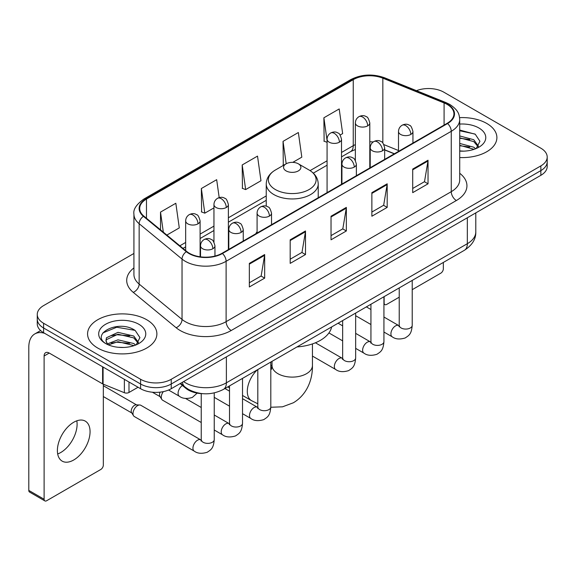 <?xml version="1.0" encoding="UTF-8"?>
<svg xmlns="http://www.w3.org/2000/svg" width="576" height="576" viewBox="0 0 576 576"><rect width="100%" height="100%" fill="white"/><g stroke="black" fill="none" stroke-linecap="round" stroke-linejoin="round"><path stroke-width="0.86" d="M257.083 231.725A38.268 22.09 0 0 0 255.73 233.827M394.272 153.835L384.66 149.947M202.961 393.696A21.658 12.506 180 0 1 185.918 388.368L180.122 383.587M133.927 253.454L43.603 305.597A21.658 12.506 0 0 0 37.26 314.438L37.26 323.87A21.658 12.506 0 0 0 43.603 332.712L140.602 388.721A21.658 12.506 0 0 0 171.238 388.721L540.857 175.32A21.658 12.506 0 0 0 547.2 166.478L547.2 161.762A21.658 12.506 0 0 1 540.857 170.604A21.658 12.506 0 0 0 547.2 161.762L547.2 157.046A21.658 12.506 0 0 0 540.857 148.205L443.858 92.203A21.658 12.506 0 0 0 416.47 90.662M37.26 314.438A21.658 12.506 0 0 0 43.603 323.28L140.602 379.289A21.658 12.506 0 0 0 171.238 379.289L171.238 384.005L540.857 170.604L171.238 384.005A21.658 12.506 0 0 1 140.602 384.005A21.658 12.506 0 0 0 171.238 384.005L171.238 388.721M43.603 323.28L43.603 327.996L140.602 384.005L43.603 327.996A21.658 12.506 0 0 1 37.26 319.154A21.658 12.506 0 0 0 43.603 327.996L43.603 332.712M486.742 123.444A34.654 20.009 0 0 0 459.598 117.641A34.654 20.009 0 0 1 486.742 123.444A34.654 20.009 0 0 1 496.894 137.592A34.654 20.009 0 0 0 486.742 123.444M146.729 319.745A34.654 20.009 0 0 0 108.965 315.41A34.654 20.009 0 0 0 87.574 333.893A34.654 20.009 0 0 0 97.718 348.041A34.654 20.009 0 0 0 135.49 352.382A34.654 20.009 0 0 0 156.881 333.893A34.654 20.009 0 0 0 146.729 319.745A34.654 20.009 0 0 0 108.965 315.41A34.654 20.009 0 0 0 87.574 333.893A34.654 20.009 0 0 0 97.718 348.041A34.654 20.009 0 0 0 135.49 352.382A34.654 20.009 0 0 0 156.881 333.893A34.654 20.009 0 0 0 146.729 319.745M447.178 104.429A23.105 13.342 180 0 1 453.938 113.861A23.105 13.342 180 0 1 447.178 123.293L222.034 253.282A23.105 13.342 180 0 1 186.768 251.496L143.878 216.13A23.105 13.342 180 0 1 139.702 208.483A23.105 13.342 180 0 1 146.47 199.051L353.246 79.668A23.105 13.342 180 0 1 382.831 78.17L444.089 102.938A23.105 13.342 180 0 1 447.178 104.429M447.581 104.198A23.681 13.673 0 0 0 444.42 102.665L383.162 77.904A23.681 13.673 0 0 0 352.836 79.43L146.059 198.814A23.681 13.673 0 0 0 143.41 216.324L186.3 251.69A23.681 13.673 0 0 0 222.444 253.512L447.581 123.53A23.681 13.673 0 0 0 447.581 104.198M249.343 263.39L249.343 286.97L264.665 278.129L264.665 254.549L249.343 263.39M249.343 282.787L261.144 275.976L264.6 255.334A5.774 3.334 -120 0 0 264.665 254.549M261.036 276.034L264.665 278.129M290.189 239.81L290.189 263.39L305.503 254.549L305.503 230.969L290.189 239.81M290.189 259.207L301.982 252.396L305.446 231.754A5.774 3.334 -120 0 0 305.503 230.969M301.882 252.454L305.503 254.549M412.711 169.07L412.711 192.65L428.033 183.809L428.033 160.229L412.711 169.07M412.711 188.467L424.512 181.656L427.968 161.014A5.774 3.334 -120 0 0 428.033 160.229M424.404 181.714L428.033 183.809M371.873 192.65L371.873 216.23L387.187 207.389L387.187 183.809L371.873 192.65M371.873 212.047L383.666 205.236L387.13 184.594A5.774 3.334 -120 0 0 387.187 183.809M383.566 205.294L387.187 207.389M331.027 216.23L331.027 239.81L346.349 230.969L346.349 207.389L331.027 216.23M331.027 235.627L342.828 228.816L346.284 208.174A5.774 3.334 -120 0 0 346.349 207.389M342.72 228.874L346.349 230.969M459.72 157.55A34.654 20.009 0 0 0 496.894 137.592A34.654 20.009 0 0 1 459.72 157.55M171.238 379.289L540.857 165.888A21.658 12.506 0 0 0 547.2 157.046M166.853 235.08L179.287 227.902L175.831 203.263L160.517 212.105L160.517 229.853M292.788 162.367L301.817 157.162L298.354 132.523L283.039 141.365L283.291 164.801M340.157 135.022L342.655 133.582L339.199 108.943L323.885 117.785L324.13 141.221M219.19 197.611L216.67 179.683L201.355 188.525L201.607 211.961M242.201 164.945L245.657 189.583L260.971 180.742L257.515 156.103L242.201 164.945L242.446 188.381M245.657 189.583L242.201 188.287M283.968 165.053L283.039 164.707M283.039 141.365L286.186 163.778M327.074 142.322L323.885 141.127M323.885 117.785L327.074 140.551M201.355 188.525L204.811 213.163L213.948 207.893M204.811 213.163L201.355 211.867M160.517 212.105L163.332 232.171M459.72 150.926L463.766 151.15M459.72 143.438L473.774 147.218L475.682 148.745M459.72 145.31L474.113 149.321M459.72 135.95L473.774 139.73L478.462 146.203M459.72 137.822L473.774 141.602L478.087 146.693M459.72 151.099A23.537 13.586 0 0 0 478.879 147.197A23.537 13.586 0 0 0 478.879 127.98A23.537 13.586 0 0 0 459.72 124.078M476.237 148.514L479.923 141.271L475.265 134.244L459.72 130.039M459.72 130.766L474.941 134.035M459.72 138.247L469.735 139.536M459.72 145.735L469.735 147.024M383.933 302.839L384.127 302.947A3.607 2.081 120 0 0 384.876 304.603A3.607 2.081 120 0 0 386.676 304.423L399.226 297.18M412.222 289.678L440.791 273.175A3.607 2.081 120 0 0 443.347 268.754L443.347 262.44M384.127 302.947L384.127 296.633M286.106 170.899A8.662 5.004 0 0 0 298.354 170.899A8.662 5.004 0 0 0 298.354 163.822L309.118 170.035A23.875 13.788 0 0 1 309.118 189.533A23.875 13.788 0 0 1 275.35 189.533A23.875 13.788 0 0 1 275.35 170.035C269.467 173.527 266.429 178.164 266.242 183.953A25.992 15.005 0 0 0 273.852 194.558A25.992 15.005 0 0 0 302.177 197.813A25.992 15.005 0 0 0 318.226 183.953C318.031 178.164 314.993 173.527 309.118 170.035L298.354 163.822A8.662 5.004 0 0 0 286.106 163.822A8.662 5.004 0 0 0 286.106 170.899M297 346.932A39.708 22.925 0 0 0 331.654 326.923M201.24 422.503L162.626 400.212A6.494 3.751 -60 0 1 161.813 399.413A6.494 3.751 -60 0 1 161.28 397.238A6.494 3.751 -60 0 1 163.339 391.622M161.813 399.413L159.876 396.302A4.694 2.707 -60 0 1 159.494 394.733A4.694 2.707 -60 0 1 160.114 392.141M132.998 413.568A6.494 3.751 -60 0 1 137.592 405.612A6.494 3.751 -60 0 1 139.738 404.986A6.494 3.751 -60 0 1 140.839 405.288L200.779 439.891A6.494 3.751 -60 0 0 197.82 440.057A6.494 3.751 -60 0 0 197.525 440.215A6.494 3.751 -60 0 0 193.284 445.939A6.494 3.751 -60 0 0 194.278 451.145L134.345 416.542A6.494 3.751 -60 0 1 133.531 415.742A6.494 3.751 -60 0 1 132.998 413.568M133.531 415.742L131.594 412.632A4.694 2.707 -60 0 1 131.213 411.062A4.694 2.707 -60 0 1 134.532 405.317A4.694 2.707 -60 0 1 136.08 404.863L139.738 404.986M76.81 420.818A23.105 13.342 -60 0 1 60.768 452.506A23.105 13.342 -60 0 1 57.686 453.953M73.728 459.986A23.105 13.342 120 0 0 88.819 439.632A23.105 13.342 120 0 0 85.277 421.121A23.105 13.342 120 0 0 73.728 422.258A23.105 13.342 120 0 0 58.63 442.62A23.105 13.342 120 0 0 62.172 461.131A23.105 13.342 120 0 0 73.728 459.986M128.988 382.01L128.988 392.479L138.053 387.245M44.683 333.338A28.879 16.675 -120 0 0 34.783 333.936A28.879 16.675 -120 0 0 28.8 347.155L28.8 490.406L44.114 499.248L44.114 356.004A7.222 4.169 60 0 1 45.612 352.699A7.222 4.169 60 0 1 49.219 353.052L102.6 383.875L102.6 366.775M44.114 499.248A3.607 2.081 120 0 0 44.863 500.904L29.549 492.062A3.607 2.081 -60 0 1 28.8 490.406M44.863 500.904A3.607 2.081 120 0 0 46.67 500.724L100.786 469.483A3.607 2.081 120 0 0 103.334 465.062L103.334 384.206M128.988 392.479A3.607 2.081 180 0 1 124.366 392.71L103.082 384.106A3.607 2.081 180 0 1 102.6 383.875M118.31 347.292L123.754 347.458M107.496 343.843L118.001 339.833L133.762 343.519L135.67 345.046M108.461 344.851L118.001 341.705L134.107 345.629M107.662 344.57L105.97 340.618A16.315 9.418 0 0 0 108.605 344.974M105.97 340.618L106.466 337.759L118.001 332.345L133.762 336.031L138.449 342.504M106.013 340.848L106.466 339.631L118.001 334.217L133.762 337.903L138.082 342.994M136.231 344.815L139.918 337.579L135.252 330.552C118.742 318.679 89.395 334.318 106.337 343.908L106.423 343.966M138.866 324.288A23.537 13.586 0 0 0 105.581 324.288A23.537 13.586 0 0 0 105.581 343.505A23.537 13.586 0 0 0 138.866 343.505A23.537 13.586 0 0 0 138.866 324.288M102.895 332.906L116.719 327.24L134.935 330.336M111.528 335.664L116.719 334.728L129.722 335.837M111.528 343.152L116.719 342.209L129.722 343.325M185.918 387.727L185.918 388.368M183.593 381.586A28.879 16.675 0 0 0 185.53 382.824A28.879 16.675 0 0 0 226.375 382.824L467.338 243.698A28.879 16.675 0 0 0 475.798 231.912C476.014 239.076 472.19 245.21 464.35 250.315L223.38 389.434A14.443 8.338 60 0 0 226.375 382.824L226.375 356.882M467.338 217.764L467.338 243.698A14.443 8.338 60 0 1 464.35 250.315M182.419 382.262A14.443 9.655 129.5 0 0 184.939 386.957L180.554 383.342M540.857 175.32L540.857 165.888M140.602 388.721L140.602 379.289M459.72 173.275A36.101 20.844 180 0 1 456.365 200.52L231.221 330.502A7.222 4.169 60 0 1 226.116 321.66L451.26 191.678A28.879 16.675 0 0 0 459.72 179.885L459.72 119.52A28.879 16.675 180 0 1 451.26 131.314A7.222 4.169 -120 0 0 447.581 123.53M231.221 330.502A36.101 20.844 180 0 1 180.173 330.502A36.101 20.844 180 0 1 176.126 327.722L133.236 292.356A36.101 20.844 180 0 1 133.927 267.898M185.278 321.66A28.879 16.675 0 0 0 226.116 321.66L226.116 261.295A28.879 16.675 180 0 1 182.038 259.07L139.147 223.704A28.879 16.675 180 0 1 133.927 214.142L133.927 274.507A28.879 16.675 0 0 0 139.147 284.069L182.038 319.435A28.879 16.675 0 0 0 185.278 321.66M459.72 119.52C459.252 114.559 458.791 110.434 449.762 104.429L445.968 102.586A7.222 3.384 112 0 0 444.42 102.665M445.968 102.586L384.71 77.825C372.751 73.591 361.404 74.203 350.654 79.661A7.222 4.169 60 0 1 352.836 79.43M146.059 198.814A7.222 4.169 -120 0 0 143.878 199.044C136.382 204.437 133.07 209.462 133.927 214.142M143.41 216.324A7.222 4.831 129.5 0 0 139.147 223.704L139.147 284.069A7.222 4.831 -50.5 0 1 133.236 292.356M384.71 77.825A7.222 3.384 112 0 0 383.162 77.904M186.3 251.69A7.222 4.831 129.5 0 0 182.038 259.07L182.038 319.435A7.222 4.831 -50.5 0 1 176.126 327.722M222.444 253.512A7.222 4.169 60 0 1 226.116 261.295L451.26 131.314L451.26 191.678A7.222 4.169 60 0 0 456.365 200.52M146.47 199.051L146.47 218.268M444.089 102.938L444.089 125.078M382.831 78.17L382.831 143.021M398.498 150.53L383.918 144.634M373.226 141.955A23.105 13.342 0 0 0 369.799 141.79M355.363 144.612A23.105 13.342 0 0 0 353.246 145.692L341.518 152.467M353.246 79.668L353.246 145.692A12.996 7.502 60 0 1 350.554 151.639L341.518 156.859M327.074 160.798L310.075 170.618M266.242 195.926L228.384 217.778M213.948 226.116L200.102 234.108M185.659 242.446L179.856 245.801M394.43 153.749L385.416 150.098A12.996 6.084 -68 0 1 384.66 149.645M331.027 216.979L346.284 208.174M371.873 193.399L387.13 184.594M412.711 169.819L427.968 161.014M290.189 240.559L305.446 231.754M249.343 264.139L264.6 255.334M312.444 343.901L312.444 365.436A20.218 11.671 180 0 1 306.526 373.687A20.218 11.671 180 0 1 277.934 373.687A20.218 11.671 180 0 1 272.016 365.436L271.469 369.31M270.806 365.177A20.218 11.671 -60 0 1 271.706 365.609L272.009 365.789M257.81 403.783L251.489 400.63A20.218 11.671 -60 0 1 257.321 369.835M410.825 134.438A7.222 4.169 0 0 0 412.942 131.486C411.797 127.318 410.652 125.266 409.514 125.345C407.419 123.876 404.957 123.84 402.113 125.237A7.222 4.169 60 0 1 405.72 125.597A7.222 4.169 -120 0 1 410.825 134.438A7.222 4.169 0 0 1 400.615 134.438A7.222 4.169 0 0 1 398.498 131.486C398.606 128.75 399.809 126.67 402.113 125.237M383.933 332.035L392.263 336.845A6.494 3.751 -60 0 1 391.262 331.632A6.494 3.751 -60 0 1 395.51 325.908A6.494 3.751 -60 0 1 395.798 325.75A6.494 3.751 -60 0 1 398.758 325.584L383.933 317.03M399.593 326.239L399.017 326.722L399.226 325.318A6.494 3.751 -0 0 0 401.126 327.974A6.494 3.751 -0 0 0 410.018 328.133A6.494 3.751 -0 0 0 412.222 325.318C411.48 334.483 408.838 335.462 405.209 337.961C399.78 339.617 395.46 339.242 392.263 336.845M382.543 150.768A7.222 4.169 0 0 0 384.66 147.816C383.515 143.647 382.37 141.595 381.233 141.674C379.138 140.206 376.675 140.17 373.824 141.566A7.222 4.169 60 0 1 377.438 141.926A7.222 4.169 -120 0 1 382.543 150.768A7.222 4.169 0 0 1 372.334 150.768A7.222 4.169 0 0 1 370.217 147.816C370.325 145.08 371.527 142.999 373.824 141.566M355.651 348.365L363.974 353.167A6.494 3.751 -60 0 1 362.981 347.962A6.494 3.751 -60 0 1 367.229 342.238A6.494 3.751 -60 0 1 367.517 342.079A6.494 3.751 -60 0 1 370.476 341.914L355.651 333.36M371.311 342.569L370.728 343.051L370.937 341.647A6.494 3.751 -0 0 0 372.845 344.304A6.494 3.751 -0 0 0 381.737 344.462A6.494 3.751 -0 0 0 383.933 341.647C383.198 350.813 380.556 351.792 376.927 354.29C371.491 355.946 367.178 355.572 363.974 353.167M354.262 167.098A7.222 4.169 0 0 0 356.371 164.146C355.226 159.977 354.089 157.925 352.944 158.004C350.856 156.535 348.386 156.492 345.542 157.896A7.222 4.169 60 0 1 349.157 158.256A7.222 4.169 -120 0 1 354.262 167.098A7.222 4.169 0 0 1 344.052 167.098A7.222 4.169 0 0 1 341.935 164.146C342.043 161.41 343.246 159.329 345.542 157.896M312.444 356.076L335.693 369.497A6.494 3.751 -60 0 1 334.699 364.291A6.494 3.751 -60 0 1 338.94 358.567A6.494 3.751 -60 0 1 339.235 358.409A6.494 3.751 -60 0 1 342.194 358.243L315.41 342.785M343.03 358.898L342.446 359.381L342.655 357.977A6.494 3.751 -0 0 0 344.556 360.626A6.494 3.751 -0 0 0 353.448 360.792A6.494 3.751 -0 0 0 355.651 357.977C354.917 367.142 352.274 368.122 348.638 370.62C343.21 372.276 338.897 371.902 335.693 369.497M269.41 216.079A7.222 4.169 0 0 0 271.526 213.134C270.382 208.958 269.237 206.914 268.099 206.993C266.004 205.517 263.542 205.481 260.698 206.885A7.222 4.169 60 0 1 264.305 207.238A7.222 4.169 -120 0 1 269.41 216.079A7.222 4.169 0 0 1 259.2 216.079A7.222 4.169 0 0 1 257.083 213.134C257.191 210.398 258.394 208.318 260.698 206.885M242.518 413.683L250.848 418.486A6.494 3.751 -60 0 1 249.847 413.28A6.494 3.751 -60 0 1 254.095 407.556A6.494 3.751 -60 0 1 254.383 407.398A6.494 3.751 -60 0 1 257.342 407.232L242.518 398.671M258.178 407.887L257.602 408.37L257.81 406.966A6.494 3.751 -0 0 0 259.711 409.615A6.494 3.751 -0 0 0 268.603 409.781A6.494 3.751 -0 0 0 270.806 406.966C270.065 416.131 267.422 417.11 263.794 419.609C258.365 421.258 254.045 420.883 250.848 418.486M241.128 232.409A7.222 4.169 0 0 0 243.245 229.464C242.1 225.288 240.955 223.243 239.818 223.322C237.722 221.846 235.26 221.81 232.409 223.214A7.222 4.169 60 0 1 236.023 223.567A7.222 4.169 -120 0 1 241.128 232.409A7.222 4.169 0 0 1 230.918 232.409A7.222 4.169 0 0 1 228.802 229.464C228.91 226.728 230.112 224.64 232.409 223.214M214.236 430.006L222.559 434.815A6.494 3.751 -60 0 1 221.566 429.61A6.494 3.751 -60 0 1 225.814 423.886A6.494 3.751 -60 0 1 226.102 423.727A6.494 3.751 -60 0 1 229.061 423.562L214.236 415.001M229.896 424.217L229.313 424.699L229.522 423.295A6.494 3.751 -0 0 0 231.43 425.945A6.494 3.751 -0 0 0 240.322 426.11A6.494 3.751 -0 0 0 242.518 423.295C241.783 432.454 239.141 433.433 235.512 435.938C230.076 437.587 225.763 437.213 222.559 434.815M212.846 248.738A7.222 4.169 0 0 0 214.956 245.794C213.811 241.618 212.674 239.573 211.529 239.652C209.441 238.176 206.971 238.14 204.127 239.544A7.222 4.169 60 0 1 207.742 239.897A7.222 4.169 -120 0 1 212.846 248.738A7.222 4.169 0 0 1 202.637 248.738A7.222 4.169 0 0 1 200.52 245.794C200.628 243.058 201.83 240.97 204.127 239.544M201.614 440.546L201.031 441.029L201.24 439.625A6.494 3.751 -0 0 0 203.141 442.274A6.494 3.751 -0 0 0 212.033 442.44A6.494 3.751 -0 0 0 214.236 439.625C213.502 448.783 210.859 449.762 207.223 452.268C201.794 453.917 197.482 453.542 194.278 451.145M367.69 125.863A7.222 4.169 0 0 0 369.799 122.911C368.654 118.735 367.517 116.69 366.372 116.77C364.284 115.294 361.814 115.258 358.97 116.662A7.222 4.169 60 0 1 362.578 117.014A7.222 4.169 -120 0 1 367.69 125.863A7.222 4.169 0 0 1 357.473 125.863A7.222 4.169 0 0 1 355.363 122.911C355.471 120.175 356.674 118.094 358.97 116.662M339.401 142.186A7.222 4.169 0 0 0 341.518 139.241C340.373 135.065 339.228 133.02 338.09 133.099C336.002 131.623 333.533 131.587 330.689 132.991A7.222 4.169 60 0 1 334.296 133.344A7.222 4.169 -120 0 1 339.401 142.186A7.222 4.169 0 0 1 329.191 142.186A7.222 4.169 0 0 1 327.074 139.241C327.19 136.505 328.392 134.424 330.689 132.991M226.274 207.504A7.222 4.169 0 0 0 228.384 204.559C227.239 200.383 226.102 198.338 224.957 198.418C222.869 196.942 220.399 196.906 217.555 198.302A7.222 4.169 60 0 1 221.162 198.662A7.222 4.169 -120 0 1 226.274 207.504A7.222 4.169 0 0 1 216.058 207.504A7.222 4.169 0 0 1 213.948 204.559C214.056 201.823 215.258 199.735 217.555 198.302M197.986 223.834A7.222 4.169 0 0 0 200.102 220.889C198.958 216.713 197.813 214.668 196.675 214.747C194.587 213.271 192.118 213.235 189.274 214.632A7.222 4.169 60 0 1 192.881 214.992A7.222 4.169 -120 0 1 197.986 223.834A7.222 4.169 0 0 1 187.776 223.834A7.222 4.169 0 0 1 185.659 220.889C185.774 218.153 186.977 216.065 189.274 214.632M197.158 393.127L192.37 397.411C186.941 399.067 182.621 398.693 179.424 396.295A6.494 3.751 -60 0 1 178.078 393.314A6.494 3.751 -60 0 1 182.441 385.502M44.114 356.004L49.219 353.052M103.082 367.056L103.082 384.106M124.366 392.71L124.366 379.339M223.38 389.434C211.759 395.273 200.138 395.273 188.525 389.434L184.939 386.957M475.798 231.912L475.798 212.882M350.654 79.661L143.878 199.044M385.416 150.098L384.66 149.803M370.238 147.283L369.799 147.276M355.363 149.501L350.554 151.639M327.074 165.197L313.308 173.146M266.242 200.318L228.384 222.178M213.948 230.515L200.102 238.507M185.659 246.845L182.995 248.386M384.876 304.603L383.933 304.056M312.444 365.436C312.71 378.698 307.57 394.301 293.364 402.775L282.506 406.822L270.799 407.254M251.489 400.63L242.518 395.446M229.522 387.943L227.743 386.914M318.226 197.748L318.226 183.953M266.242 206.179L266.242 183.953M286.106 163.822L275.35 170.035M271.706 365.609L270.806 365.09M272.016 361.354L272.016 365.436M399.204 325.822L398.758 325.584M412.222 280.411L412.222 325.318M412.942 143.064L412.942 131.486M370.937 324.533L355.651 315.706M399.226 287.914L399.226 325.318M398.498 151.394L398.498 131.486M370.937 309.528L366.365 306.886M370.922 342.151L370.476 341.914M383.933 296.741L383.933 341.647M384.66 159.386L384.66 147.816M342.655 340.862L328.925 332.935M370.937 304.243L370.937 341.647M370.217 167.724L370.217 147.816M342.655 325.858L338.083 323.215M342.634 358.481L342.194 358.243M355.651 313.07L355.651 357.977M356.371 175.716L356.371 164.146M342.655 320.573L342.655 357.977M341.935 184.054L341.935 164.146M257.789 407.47L257.342 407.232M270.806 362.052L270.806 406.966M271.526 224.705L271.526 213.134M229.522 406.174L214.236 397.354M257.81 369.562L257.81 406.966M257.083 233.042L257.083 213.134M229.522 391.169L224.95 388.526M229.507 423.792L229.061 423.562M242.518 378.382L242.518 423.295M243.245 241.034L243.245 229.464M152.381 392.213L160.114 396.677M229.522 385.891L229.522 423.295M228.802 249.372L228.802 229.464M201.24 407.498L185.558 398.448M201.218 440.122L200.779 439.891M214.236 392.918L214.236 439.625M214.956 256.068L214.956 245.794M103.334 396.554L131.832 413.006M201.24 393.624L201.24 439.625M200.52 256.846L200.52 245.794M103.334 385.718L136.519 404.878M369.799 167.969L369.799 122.911M355.363 160.459L355.363 122.911M341.518 184.298L341.518 139.241M327.074 192.636L327.074 139.241M228.384 249.61L228.384 204.559M213.948 242.107L213.948 204.559M200.102 256.788L200.102 220.889M179.424 396.295L168.574 390.024M185.659 250.582L185.659 220.889M34.783 333.936L40.622 330.566"/></g></svg>
